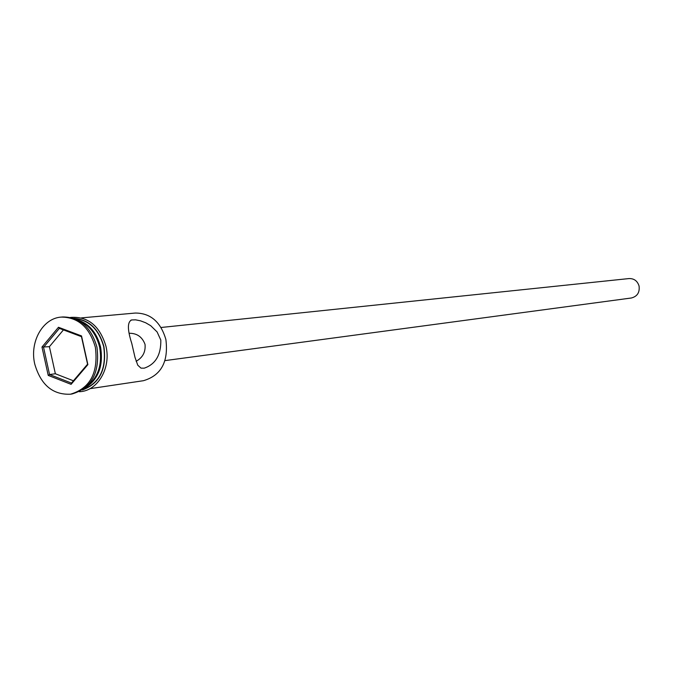 <?xml version="1.0" encoding="UTF-8"?>
<svg xmlns="http://www.w3.org/2000/svg" width="673" height="673" viewBox="0 0 673 673"><rect width="100%" height="100%" fill="white"/><g stroke="black" fill="none" stroke-linecap="round" stroke-linejoin="round"><path stroke-width="1.01" d="M89.921 388.683L143.408 380.708C161.15 375.5 168.645 361.763 165.886 339.495C160.696 321.887 150.508 313.08 135.323 313.046L81.467 317.883M136.123 361.283C142.735 357.624 145.704 351.996 145.04 344.391C142.281 337.013 137.115 333.303 129.544 333.27M161.049 327.49L629.036 278.563C634.092 278.454 637.44 280.935 639.064 286.017C639.863 292.452 637.289 296.44 631.358 297.996L165.003 360.61M131.773 343.44L135.004 357.388L137.78 365.212L140.994 368.131L144.215 368.173C155.556 364.286 161.083 354.923 160.813 340.075L157.095 331.932L150.71 325.698L145.671 322.771L140.506 320.819L135.618 319.843L131.757 319.944C127.298 321.744 127.306 329.577 131.773 343.44M86.708 386.588C98.241 377.435 102.548 364.295 99.638 347.15C96.315 334.01 89.383 325.185 78.842 320.685M70.463 394.21L72.07 393.966C91.789 388.085 100.084 372.472 96.954 347.133C91.124 327.103 79.759 317.042 62.875 316.958L61.26 317.092C42.693 318.169 29.419 342.044 34.76 364.085C40.826 384.906 52.73 394.95 70.463 394.21C90.207 388.321 98.502 372.691 95.373 347.318C89.526 327.263 78.161 317.185 61.26 317.092M83.048 389.566C99.797 382.92 106.687 368.627 103.709 346.679C98.855 329.408 89.147 320.062 74.577 318.64M85.16 387.968C98.426 379.395 103.566 365.759 100.58 347.041C96.786 332.538 88.937 323.419 77.008 319.7M71.086 384.342L48.229 375.416L41.978 347.049L58.475 327.271L81.517 335.92L87.877 364.631L71.086 384.342L71.473 383.08L87.566 364.186L81.467 336.668L59.384 328.374L43.56 347.327L49.55 374.533L71.473 383.08M63.439 329.896L49.398 346.688L55.363 373.759L49.55 374.533L48.229 375.416M55.363 373.759L73.424 380.792M49.398 346.688L41.978 347.049M87.877 364.631L87.566 364.186M81.467 336.668L81.517 335.92M59.384 328.374L58.475 327.271M82.417 389.987C99.73 383.602 106.898 369.149 103.92 346.629C98.872 328.878 88.861 319.465 73.87 318.379M70.463 317.429C87.936 316.142 99.772 325.749 105.955 346.242C111.314 368.03 97.568 391.291 79.33 391.72M130.856 320.197L131.757 319.944"/></g></svg>
